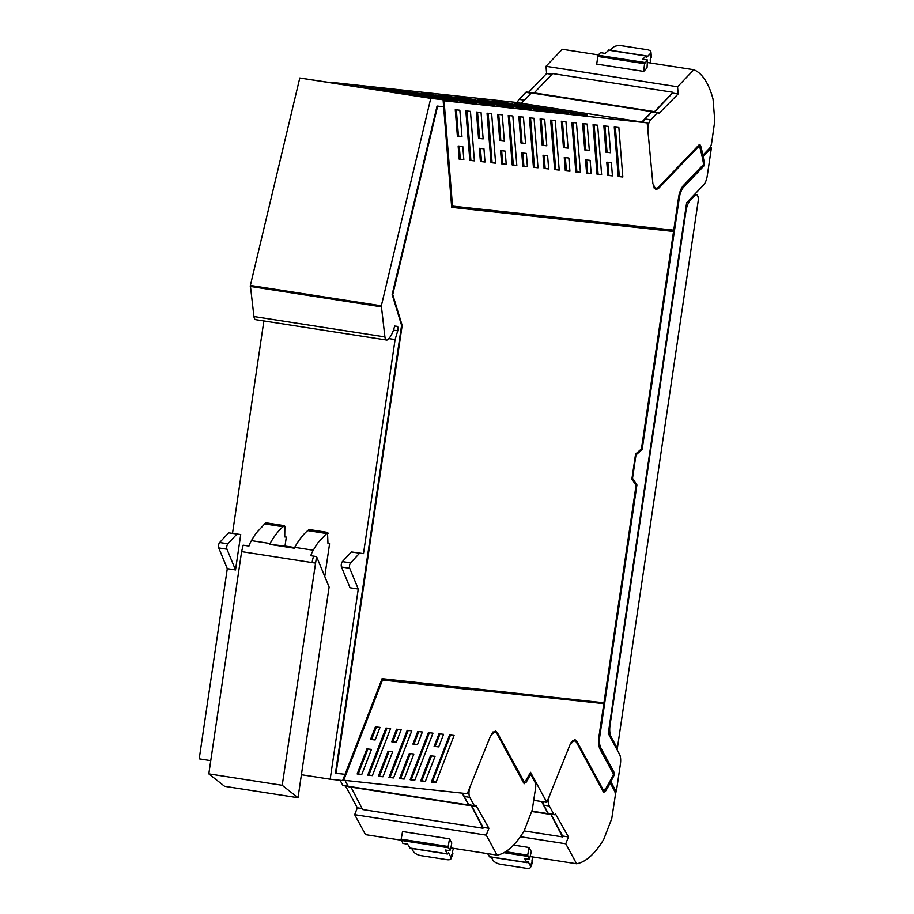 <?xml version="1.0" encoding="UTF-8"?>
<svg xmlns="http://www.w3.org/2000/svg" width="914" height="914" viewBox="0 0 914 914"><rect width="100%" height="100%" fill="white"/><g stroke="black" fill="none" stroke-linecap="round" stroke-linejoin="round"><path stroke-width="1.37" d="M401.177 840.195L365.509 834.642L354.678 814.671L357.34 807.816L345.503 785.96M348.257 786.394L343.276 785.617A3.256 1.325 -81.2 0 1 342.716 785.137L340.088 780.282M471.041 784.349L470.139 786.691A7.815 3.188 98.8 0 0 469.796 797.339L474.275 805.6A3.256 1.325 98.8 0 0 474.834 806.068A3.256 1.325 98.8 0 0 475.92 805.245L488.899 828.267L486.237 835.133L354.678 814.671M524.465 783.664L523.676 783.001L525.95 782.567A168.679 68.813 98.8 0 0 530.691 774.329L535.044 782.361A6.512 2.651 98.8 0 1 535.558 788.211L532.211 810.021L524.225 830.655A97.649 39.839 98.8 0 1 497.067 855.104L486.237 835.133M492.954 731.988L494.874 732.285A14.327 5.838 98.8 0 1 497.33 734.388L523.676 783.001M494.874 732.285A14.327 5.838 98.8 0 0 491.504 733.919M529.549 774.158L530.691 774.329M497.067 855.104L450.876 847.918M411.734 848.455L413.288 851.322A6.512 2.811 -158.8 0 0 421 855.63L446.843 859.651A6.512 2.811 -158.8 0 0 451.07 858.6L452.796 854.122A6.512 2.811 -158.8 0 0 452.601 852.682L452.521 852.522A1.622 0.663 98.8 0 1 452.716 850.671L453.618 848.341M471.201 805.508L482.992 828.244L362.595 809.53L350.976 787.103M344.989 780.385L348.188 786.28A3.256 1.325 98.8 0 0 348.748 786.76L469.145 805.474A3.256 1.325 98.8 0 0 469.727 805.28M469.145 805.474A3.256 1.325 98.8 0 1 468.585 805.006L462.153 793.135M483.209 827.673L471.475 805.554M474.275 805.6L468.688 804.731A3.256 1.325 98.8 0 0 469.248 805.211L474.834 806.068M468.688 804.731L464.221 796.482L469.796 797.339M463.432 793.272A7.815 3.188 98.8 0 0 464.221 796.482M449.528 838.846L448.168 846.49L401.177 839.178L402.548 831.534L449.528 838.846L451.767 842.971L450.785 848.455L449.882 850.728L445.175 849.997L447.472 854.019L448.431 852.671L450.865 857.161A6.512 2.811 -158.8 0 1 451.07 858.6M401.177 839.178L402.891 843.428L407.598 844.159L410.158 848.055M357.34 807.816L362.641 808.639M483.312 827.399L488.899 828.267M363.178 809.621L362.812 808.947M448.168 846.49L449.882 850.728M517.29 102.665A7.815 3.188 -81.2 0 1 519.118 99.375L525.847 92.337A3.256 1.325 -81.2 0 1 526.567 92.006L531.548 92.771M598.362 54.886L562.304 49.276L546.012 66.299L546.595 73.52L528.6 92.314M653.236 185.85A14.327 5.838 98.8 0 0 655.818 188.17A14.327 5.838 98.8 0 0 659.028 186.685L698.673 145.257A4.559 1.862 98.8 0 1 699.701 144.789A4.559 1.862 98.8 0 1 700.752 146.16A168.667 68.813 98.8 0 1 702.649 153.792L702.946 155.152L709.493 148.308A6.512 2.651 98.8 0 0 711.686 142.744L714.794 120.922L713.057 99.226A97.649 39.839 98.8 0 0 693.852 69.738L677.571 86.761L678.154 93.971L658.891 113.485A3.256 1.325 98.8 0 0 658.126 112.456A3.256 1.325 98.8 0 0 657.394 112.788L650.665 119.825A7.815 3.188 98.8 0 0 647.9 130.211L647.855 130.199M648.14 133.147L647.9 130.211M650.734 58.233L650.357 53.526A6.512 3.005 -4.6 0 0 650.974 52.098L651.351 56.805A6.512 3.005 175.4 0 1 650.734 58.233L650.608 58.37A1.622 0.663 -81.2 0 0 650.265 60.198L650.482 62.986M647.66 62.552L693.852 69.738M701.746 154.969L702.946 155.152M643.262 122.248A7.815 3.188 -81.2 0 1 645.09 118.957L650.665 119.825M657.394 112.788L651.819 111.919L645.09 118.957M651.819 111.919A3.256 1.325 -81.2 0 1 652.55 111.588L658.126 112.456M552.65 73.577L552.147 74.091L552.102 73.486L672.498 92.211L672.567 93.102L654.584 111.908M672.544 92.817L654.321 111.862M641.856 122.03L651.796 111.634A3.256 1.325 -81.2 0 1 652.527 111.302A3.256 1.325 -81.2 0 1 653.019 111.657M652.527 111.302L532.131 92.577A3.256 1.325 -81.2 0 0 531.4 92.92L521.46 103.305M552.147 74.091L534.164 92.897M597.585 56.417L644.576 63.717L647.466 59.97L647.043 67.899L643.673 71.406L596.693 64.106L598.042 55.228L600.487 52.669L605.182 53.4L608.827 50.224M546.012 66.299L677.571 86.761M650.974 52.098A6.512 3.005 -4.6 0 0 647.261 49.722L621.417 45.7A6.512 3.005 -4.6 0 0 612.768 47.688L610.301 50.27M650.357 53.526L646.701 57.354L646.175 55.845L642.771 59.239L647.466 59.97M678.154 93.971L672.567 93.102M551.907 74.342L546.595 73.52M644.576 63.717L643.673 71.406M550.594 792.998L549.68 795.351A7.815 3.188 98.8 0 0 549.348 805.999L553.815 814.248A3.256 1.325 98.8 0 0 554.375 814.728A3.256 1.325 98.8 0 0 555.472 813.894L568.439 836.916L565.777 843.782L520.329 836.71M604.005 792.324L603.217 791.65L605.502 791.227A168.679 68.813 98.8 0 0 610.232 782.99L614.585 791.021A6.512 2.651 98.8 0 1 615.099 796.871L611.752 818.67L603.766 839.303A97.649 39.839 98.8 0 1 576.608 863.753L565.777 843.782M572.495 740.637L574.415 740.934A14.327 5.838 98.8 0 1 576.883 743.036L603.217 791.65M574.415 740.934A14.327 5.838 98.8 0 0 571.056 742.579M609.09 782.807L610.232 782.99M491.275 857.115L492.829 859.971A6.512 2.811 -158.8 0 0 500.541 864.278L526.384 868.3A6.512 2.811 -158.8 0 0 530.611 867.249L532.348 862.77A6.512 2.811 -158.8 0 0 532.142 861.342L532.062 861.182A1.622 0.663 98.8 0 1 532.256 859.331L533.159 857.001M576.608 863.753L530.417 856.578M531.651 811.483L548.686 814.134A3.256 1.325 98.8 0 1 548.126 813.654L541.556 801.521M548.686 814.134A3.256 1.325 98.8 0 0 549.268 813.928M524.065 830.917L562.533 836.904L550.742 814.157M562.75 836.321L551.016 814.203M553.815 814.248L548.24 813.38A3.256 1.325 98.8 0 0 548.8 813.86L554.375 814.728M548.24 813.38L543.761 805.131L549.348 805.999M542.962 801.738A7.815 3.188 98.8 0 0 543.761 805.131M513.542 845.084L529.069 847.495L527.709 855.138L529.423 859.389L524.727 858.657L526.807 862.496L527.984 861.331L530.417 865.821A6.512 2.811 -158.8 0 1 530.611 867.249M529.423 859.389L531.308 851.62L529.069 847.495M487.573 853.63L489.698 856.715M562.864 836.047L568.439 836.916M522.797 781.356L524.339 781.596L525.95 780.396L530.554 772.307L546.835 802.343L533.696 800.298M610.152 780.864A1.954 0.8 98.8 0 0 610.244 781.55L610.826 781.641A1.954 0.8 98.8 0 0 610.94 781.916L616.31 791.832L620.389 764.218A11.391 4.65 98.8 0 0 619.475 754.13L608.278 733.474L686.654 202.702L703.506 185.096A11.391 4.65 98.8 0 0 707.322 175.522L711.4 147.908L709.984 147.691M702.009 156.157L703.312 156.363L711.4 147.908M703.312 156.363A1.954 0.8 98.8 0 0 703.129 156.602L702.238 157.197M702.729 156.271A1.954 0.8 -81.2 0 0 702.535 156.511A168.027 68.55 98.8 0 1 703.883 163.457A1.622 0.663 -81.2 0 1 703.334 165.845L683.066 187.027A13.025 5.313 98.8 0 0 678.702 197.972L679.285 198.064A13.025 5.313 98.8 0 1 683.649 187.13L703.917 165.937A1.622 0.663 98.8 0 0 704.466 163.549A168.027 68.55 98.8 0 0 703.129 156.602M679.285 198.064L642.154 449.517L635.984 454.944L632.522 478.353L636.921 484.934L631.997 478.342M610.826 781.641A168.027 68.55 98.8 0 0 610.986 781.356A168.027 68.55 98.8 0 0 614.139 775.209A1.622 0.663 98.8 0 0 614.311 772.776L600.841 747.915A13.025 5.313 98.8 0 1 599.79 736.387L636.921 484.934M614.848 791.604L616.31 791.832M642.154 449.517L641.571 449.425L678.702 197.972M641.571 449.425L635.47 454.795M599.79 736.387L599.207 736.296L636.338 484.843M599.207 736.296A13.025 5.313 98.8 0 0 600.247 747.823L600.841 747.915M610.244 781.55A168.027 68.55 98.8 0 0 610.392 781.264A168.027 68.55 98.8 0 0 613.557 775.118A1.622 0.663 98.8 0 0 613.717 772.684L600.247 747.823M602.337 790.016L603.88 790.256L603.034 789.536L605.491 789.056A168.027 68.55 -81.2 0 0 610.095 780.956A168.027 68.55 -81.2 0 0 613.568 774.227L600.201 749.56A14.978 6.112 -81.2 0 1 599.001 736.296L603.823 703.643L381.618 679.913L342.647 780.567L330.171 779.208L358.265 589.027L349.719 568.291A3.256 1.325 -81.2 0 1 350.61 562.875L359.613 553.198L363.486 553.621L395.099 339.574L388.758 338.591M452.499 206.107L444.055 100.757L647.169 122.853L652.882 183.68L655.955 189.609L658.514 188.433L697.873 147.291L698.97 146.788L700.113 148.285A168.027 68.55 -81.2 0 1 702.672 159.287A168.027 68.55 -81.2 0 1 703.631 164.371L683.512 185.393A14.978 6.112 -81.2 0 0 678.496 197.984L673.744 230.179L451.607 205.981L443.084 99.706L299.781 77.998L250.356 285.454L253.943 316.552L384.908 336.912L381.332 305.813L250.356 285.454M381.332 305.813L430.757 98.358L443.084 99.706M393.466 330.125L397.75 330.788A3.256 1.325 -81.2 0 0 397.167 326.332A3.256 1.325 -81.2 0 0 397.144 326.332L394.631 326.058A19.525 7.963 -81.2 0 1 388.633 338.706A6.547 2.673 -81.2 0 1 386.645 340.042A6.547 2.673 -81.2 0 1 384.908 336.912M397.75 330.788L395.099 339.574M336.032 773.324L335.449 773.233L401.589 325.327L402.171 325.418L336.032 773.324L345.058 774.307L382.086 678.679L603.948 702.82L636.053 485.368L631.882 479.119L635.573 454.075L641.445 448.911L673.549 231.471L451.687 207.329L443.633 106.789L437.635 106.138L392.734 294.605L402.171 325.418M437.635 106.138L437.052 106.047L392.152 294.514L401.589 325.327M437.052 106.047L443.633 106.789M673.549 231.471L451.687 207.307M210.757 760.642L199.206 758.837L227.289 568.657L218.743 547.932A3.256 1.325 -81.2 0 1 219.646 542.516L228.649 532.839L240.736 534.541L228.649 532.839M232.522 533.262L263.872 320.951M386.645 340.042L255.68 319.672A6.547 2.673 -81.2 0 1 253.943 316.552M471.373 689.213L471.955 689.305L471.201 689.659M603.823 703.643L471.955 689.305M430.757 98.358L299.781 77.998M330.171 779.208L301.403 774.729L329.109 587.051L316.552 556.592L310.771 555.689A16.281 6.638 -81.2 0 1 311.823 553.004A16.281 6.638 -81.2 0 1 313.308 550.239A78.124 31.876 -81.2 0 1 318.129 542.562L327.52 532.508L308.932 529.617L307.732 530.611A78.124 31.876 98.8 0 0 299.541 539.671A78.124 31.876 98.8 0 0 294.719 547.349A16.281 6.638 98.8 0 0 294.205 548.183L269.539 544.356A16.281 6.638 -81.2 0 1 270.053 543.522A78.124 31.876 -81.2 0 1 274.874 535.844A78.124 31.876 -81.2 0 1 283.066 526.772L284.505 525.699L284.871 526.635L284.722 536.918L286.322 537.089L284.722 536.838M358.265 589.027L350.039 587.748L341.493 567.011A3.256 1.325 -81.2 0 1 342.396 561.596L351.399 551.93L363.486 553.621M227.289 568.657L235.515 569.936L240.736 534.541M286.322 537.089L285.008 546.035L269.539 544.356M294.605 547.532L285.008 546.035M324.756 576.483L329.577 543.807L327.977 543.567M359.613 553.198L351.399 551.93M342.83 780.11L343.71 780.248L382.509 680.027L381.926 679.936M382.509 680.027L471.784 689.75M392.734 294.605L392.152 294.514M601.983 789.376L603.034 789.536L576.883 741.277L574.917 739.597L570.05 744.67L546.835 802.343M343.71 780.248L467.283 793.683L490.498 736.01L495.377 730.949L497.342 732.617L493 731.943M523.859 781.356L497.342 732.617M366.88 748.909L357.168 773.964L361.773 774.466L371.472 749.4L366.88 748.909M388.964 777.426L393.557 777.928L411.78 730.857L407.187 730.355L388.964 777.426M410.169 779.733L428.392 732.662L432.985 733.165L414.762 780.236L410.169 779.733M412.922 744.076L417.778 731.508L422.382 732.011L417.515 744.579L412.922 744.076M399.555 778.579L409.266 753.513L413.859 754.016L404.159 779.082L399.555 778.579M420.76 780.887L430.46 755.821L435.064 756.324L425.364 781.379L420.76 780.887M434.116 746.384L438.72 746.887L443.587 734.319L438.983 733.816L434.116 746.384M372.364 775.62L390.586 728.549L385.982 728.047L367.759 775.118L372.364 775.62L368.833 775.072L386.999 728.161M382.955 776.774L392.666 751.708L388.062 751.205L378.362 776.272L382.955 776.774L379.436 776.226L389.078 751.319M431.431 781.881L435.967 782.533L431.362 782.041L449.585 734.97L454.087 735.462L436.092 782.201L432.505 781.539L436.035 782.087M370.513 739.46L375.14 739.963L380.007 727.395L375.38 726.893L370.513 739.46M396.31 742.271L401.177 729.703L396.585 729.201L391.718 741.768L396.31 742.271L392.792 741.722L397.601 729.315M235.515 569.936L226.969 549.211A3.256 1.325 -81.2 0 1 227.872 543.796L236.875 534.119M647.169 122.853L515.028 102.311L331.291 82.317M618.23 176.493L622.822 176.996L618.858 127.514L614.265 127.023L618.23 176.493M593.06 124.715L597.653 125.207L601.629 174.688L597.025 174.186L593.06 124.715M584.732 149.919L582.618 123.573L587.211 124.076L589.324 150.422L584.732 149.919M586.582 173.054L591.187 173.557L590.124 160.35L585.52 159.847L586.582 173.054M571.856 122.407L576.46 122.91L580.424 172.38L575.82 171.889L571.856 122.407M563.47 147.611L561.356 121.265L565.96 121.768L568.074 148.114L563.47 147.611M565.332 170.747L569.925 171.238L568.862 158.031L564.269 157.528L565.332 170.747M550.651 120.1L555.255 120.602L559.219 170.084L554.627 169.581L550.651 120.1M542.219 145.292L540.105 118.946L544.71 119.448L546.812 145.794L542.219 145.292M544.07 168.427L548.674 168.93L547.612 155.723L543.007 155.22L544.07 168.427M502.243 114.833L504.357 141.179L499.764 140.676L497.65 114.33L502.243 114.833M457.377 136.06L461.97 136.563L459.856 110.217L455.263 109.714L457.377 136.06M534.05 118.294L538.015 167.776L533.422 167.273L529.457 117.792L534.05 118.294M458.154 145.989L459.205 159.196L463.844 159.699L462.781 146.491L458.154 145.989M521.757 152.912L526.361 153.403L527.412 166.622L522.819 166.12L521.757 152.912M505.156 151.096L506.219 164.314L501.615 163.812L500.552 150.604L505.156 151.096M483.952 148.799L485.014 162.007L480.41 161.504L479.359 148.297L483.952 148.799M523.448 117.141L525.561 143.487L520.957 142.984L518.855 116.638L523.448 117.141M512.845 115.987L516.821 165.468L512.217 164.966L508.253 115.484L512.845 115.987M470.447 111.371L474.412 160.853L469.819 160.35L465.843 110.868L470.447 111.371M487.048 113.176L491.652 113.679L495.617 163.16L491.012 162.658L487.048 113.176M478.559 138.368L483.152 138.871L481.05 112.525L476.445 112.022L478.559 138.368M605.982 152.238L610.586 152.729L608.473 126.383L603.868 125.892L605.982 152.238M611.375 162.658L612.437 175.865L607.844 175.362L606.782 162.155L611.375 162.658M444.055 100.757L443.153 100.62M316.552 556.592L282.209 785.286L298.01 797.716L224.593 786.303L208.803 773.872L241.616 551.622L243.147 545.178L248.928 546.081A16.281 6.638 -81.2 0 1 249.979 543.384A16.281 6.638 -81.2 0 1 251.464 540.631A78.124 31.876 -81.2 0 1 256.297 532.953L265.677 522.888L284.265 525.779M266.282 523.745L265.677 522.888L266.282 523.745M309.538 530.474L308.932 529.617L309.538 530.474M329.577 543.807L327.977 543.636L327.52 532.508L328.115 533.365M298.01 797.716L301.403 774.729M361.773 774.466L358.242 773.918L367.885 749.012M357.237 773.804L358.242 773.918M389.021 777.266L393.557 777.928M390.038 777.38L408.204 730.469M410.226 779.573L411.243 779.688L429.397 732.777M411.243 779.688L414.762 780.236M412.979 743.916L413.996 744.03L418.795 731.623M413.996 744.03L417.515 744.579M399.624 778.42L400.64 778.534L410.272 753.627M400.64 778.534L404.159 779.082M420.828 780.727L421.834 780.83L431.477 755.935M421.834 780.83L425.364 781.379M434.184 746.224L438.72 746.887M435.19 746.338L440 733.931M367.816 774.958L368.833 775.072M378.419 776.112L379.436 776.226M432.505 781.539L450.499 735.073M375.14 739.963L371.621 739.415L376.419 727.007M370.581 739.3L371.621 739.415M391.775 741.608L392.792 741.722M457.594 100.837L379.584 88.966L457.594 100.837M513.074 107.315L490.955 104.116L513.074 107.315M433.624 98.232L361.099 86.956M470.607 102.254L398.081 90.977L470.607 102.254M489.104 104.265L416.578 92.988L489.104 104.265M494.794 105.327L472.458 102.105L494.794 105.327M476.297 103.316L453.961 100.094L476.297 103.316M457.8 101.305L435.464 98.084L457.8 101.305M469.545 101.397L423.125 94.439L469.545 101.397M451.036 99.386L404.628 92.428L451.036 99.386M432.539 97.375L386.131 90.417L432.539 97.375M420.212 93.731L397.864 90.509L420.212 93.731M401.703 91.72L379.367 88.498L401.703 91.72M383.206 89.709L360.87 86.487L383.206 89.709M441.622 96.45L487.825 103.385L441.622 96.45M421.64 93.102L438.709 95.742L421.64 93.102M435.121 95.01L513.131 106.881L435.121 95.01M514.559 103.648L587.085 114.924L514.559 103.91M496.062 101.637L568.588 112.913L496.062 101.888M477.565 99.626L550.091 110.902L477.565 99.877M459.057 97.615L531.582 108.892L459.068 97.867M495.845 101.168L512.697 103.796L495.856 101.431M477.348 99.158L494.2 101.774L477.359 99.42M458.851 97.147L475.703 99.763L458.862 97.41M440.354 95.136L457.206 97.752L440.365 95.387M465.603 99.066L506.539 105.43L465.614 99.318M484.112 101.077L525.036 107.441L484.112 101.328M502.609 103.088L543.533 109.452L502.609 103.339M521.106 105.099L562.03 111.462L521.106 105.35M514.936 106.732L531.788 109.349L514.948 106.984M533.445 108.743L550.285 111.359L533.445 109.006M551.942 110.754L568.782 113.382L551.942 111.017M570.439 112.765L587.291 115.393L570.439 113.028M615.351 127.137L619.304 176.448L622.822 176.996M619.304 176.448L618.218 176.333M594.146 124.83L598.099 174.14L601.629 174.688M598.099 174.14L597.013 174.026M583.703 123.698L585.805 149.873L589.324 150.422M585.805 149.873L584.72 149.759M586.617 159.961L587.656 173.009L591.187 173.557M587.656 173.009L586.571 172.895M572.941 122.522L576.894 171.832L580.424 172.38M576.894 171.832L575.809 171.718M562.453 121.379L564.544 147.565L568.074 148.114M564.544 147.565L563.458 147.44M565.355 157.654L566.406 170.69L569.925 171.238M566.406 170.69L565.309 170.575M551.748 120.214L555.701 169.536L559.219 170.084M555.701 169.536L554.604 169.41M541.191 119.071L543.293 145.246L546.812 145.794M543.293 145.246L542.208 145.132M544.104 155.334L545.144 168.382L548.674 168.93M545.144 168.382L544.058 168.267M498.736 114.444L500.838 140.63L504.357 141.179M499.741 140.505L500.838 140.63M457.354 135.9L461.97 136.563M458.451 136.015L456.349 109.84M530.543 117.906L534.496 167.228L538.015 167.776M533.41 167.102L534.496 167.228M459.194 159.036L460.313 159.15L459.274 146.114M460.313 159.15L463.844 159.699M522.842 153.026L523.893 166.074L527.412 166.622M522.808 165.948L523.893 166.074M501.649 150.719L502.689 163.766L506.219 164.314M501.603 163.64L502.689 163.766M480.444 148.411L481.484 161.458L485.014 162.007M480.398 161.344L481.484 161.458M519.94 116.752L522.031 142.938L525.561 143.487M520.946 142.812L522.031 142.938M509.338 115.598L513.291 164.92L516.821 165.468M512.206 164.794L513.291 164.92M466.94 110.994L470.893 160.304L474.412 160.853M469.796 160.19L470.893 160.304M488.133 113.302L492.086 162.612L495.617 163.16M491.001 162.498L492.086 162.612M478.548 138.208L483.152 138.871M477.531 112.148L479.633 138.322M604.965 126.006L607.056 152.181L610.586 152.729M607.056 152.181L605.971 152.067M607.867 162.281L608.918 175.317L612.437 175.865M608.918 175.317L607.821 175.202M282.209 785.286L208.803 773.872M313.308 550.239L294.719 547.349M270.053 543.522L251.464 540.631M617.361 748.349L698.125 201.423A6.512 2.651 98.8 0 0 696.479 194.705A6.512 2.651 98.8 0 0 696.434 194.693A6.512 2.651 98.8 0 0 695.017 195.379L690.299 200.315A13.025 5.313 98.8 0 0 685.934 211.26L610.038 725.225A13.025 5.313 98.8 0 0 609.901 732.697A13.025 5.313 98.8 0 0 611.078 736.764L617.361 748.349L616.253 748.178M525.95 782.567L523.219 782.144M468.585 805.006L348.188 786.28M452.601 852.682L450.865 857.161M342.716 785.137L348.017 785.96M448.248 847.735L401.269 840.423M447.254 853.825L409.666 847.986M701.438 153.609L702.649 153.792M698.193 145.76L700.752 146.16M531.4 92.92L651.796 111.634M525.847 92.337L531.16 93.159M524.43 100.197L519.118 99.375M598.042 55.228L645.021 62.529M608.301 50.144L645.89 55.983M605.502 791.227L602.76 790.793M548.126 813.654L531.788 811.118M532.142 861.342L530.417 865.821M527.801 856.384L503.911 852.671M526.795 862.473L489.207 856.635M527.709 855.138L505.591 851.699M609.684 781.721L610.94 781.916M703.883 163.457L704.466 163.549M703.917 165.937L703.334 165.845M683.649 187.119L683.066 187.027M614.311 772.776L613.717 772.684M613.557 775.118L614.139 775.209M381.264 306.807L250.287 286.436M350.61 562.875L342.396 561.596M349.719 568.291L341.493 567.011M218.743 547.932L226.969 549.211M227.872 543.796L219.646 542.516M696.879 147.131L697.873 147.291M576.883 741.277L572.541 740.603M523.494 780.887L522.442 780.716M658.514 188.433L656.709 188.147M315.033 563.035L241.616 551.622M312.097 562.578A16.281 6.638 -81.2 0 1 313.616 556.135M283.066 526.772L264.489 523.882M307.732 530.611L326.321 533.502M690.299 200.315L689.11 200.132M693.84 195.196L695.017 195.379M611.078 736.764L609.969 736.581M447.472 854.019L409.883 848.169M653.967 187.884L655.818 188.17M608.598 50.007L646.175 55.845M527.024 862.667L489.436 856.829M697.439 146.548L698.97 146.788M265.917 522.808L284.505 525.699M309.172 529.537L327.76 532.428M694.594 194.408L696.479 194.705"/></g></svg>

